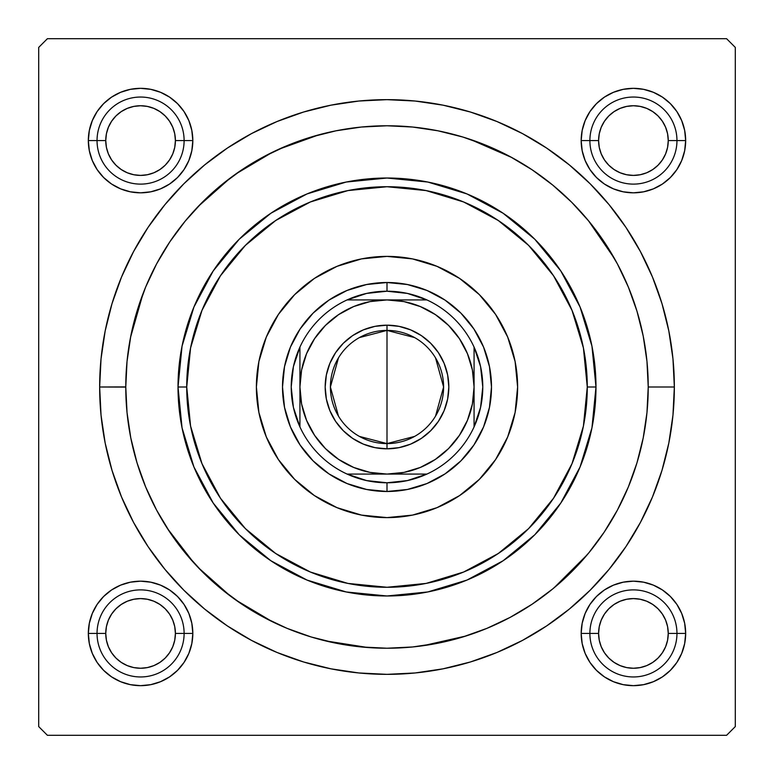 <?xml version="1.0" encoding="UTF-8"?>
<svg xmlns="http://www.w3.org/2000/svg" width="774" height="774" viewBox="0 0 774 774"><rect width="100%" height="100%" fill="white"/><g stroke="black" fill="none" stroke-linecap="round" stroke-linejoin="round"><path stroke-width="1.16" d="M582.183 130.39L581.177 140.578L582.183 130.39L581.177 140.578L589.885 140.578L581.177 140.578L582.183 150.766L585.154 160.566L589.981 169.603L596.483 177.517L604.397 184.018L613.434 188.846L623.234 191.817L633.422 192.823L643.61 191.817L653.411 188.846L662.447 184.018L670.361 177.517L676.863 169.603L681.691 160.566L684.661 150.766L685.667 140.578L676.96 140.578L685.667 140.578L684.661 130.39L681.691 120.589L676.863 111.553L670.361 103.639L662.447 97.137L653.411 92.309L643.61 89.339L633.422 88.333L623.234 89.339L613.434 92.309L604.397 97.137L596.483 103.639L589.981 111.553L585.154 120.589L582.183 130.39L581.177 140.578A52.245 52.245 0 0 1 633.422 88.333A52.245 52.245 0 0 1 685.667 140.578L684.661 130.39M582.183 623.234L581.177 633.422L582.183 623.234L581.177 633.422L589.885 633.422L581.177 633.422L582.183 643.61L585.154 653.411L589.981 662.447L596.483 670.361L604.397 676.863L613.434 681.691L623.234 684.661L633.422 685.667L643.61 684.661L653.411 681.691L662.447 676.863L670.361 670.361L676.863 662.447L681.691 653.411L684.661 643.61L685.667 633.422L676.96 633.422L685.667 633.422L684.661 623.234L681.691 613.434L676.863 604.397L670.361 596.483L662.447 589.981L653.411 585.154L643.61 582.183L633.422 581.177L623.234 582.183L613.434 585.154L604.397 589.981L596.483 596.483L589.981 604.397L585.154 613.434L582.183 623.234L581.177 633.422A52.245 52.245 0 0 1 633.422 581.177A52.245 52.245 0 0 1 685.667 633.422L684.661 623.234M89.339 623.234L88.333 633.422L89.339 623.234L88.333 633.422L97.04 633.422L88.333 633.422L89.339 643.61L92.309 653.411L97.137 662.447L103.639 670.361L111.553 676.863L120.589 681.691L130.39 684.661L140.578 685.667L150.766 684.661L160.566 681.691L169.603 676.863L177.517 670.361L184.018 662.447L188.846 653.411L191.817 643.61L192.823 633.422L184.115 633.422L192.823 633.422L191.817 623.234L188.846 613.434L184.018 604.397L177.517 596.483L169.603 589.981L160.566 585.154L150.766 582.183L140.578 581.177L130.39 582.183L120.589 585.154L111.553 589.981L103.639 596.483L97.137 604.397L92.309 613.434L89.339 623.234L88.333 633.422A52.245 52.245 0 0 1 140.578 581.177A52.245 52.245 0 0 1 192.823 633.422L191.817 623.234M89.339 130.39L88.333 140.578L89.339 130.39L88.333 140.578L97.04 140.578L88.333 140.578L89.339 150.766L92.309 160.566L97.137 169.603L103.639 177.517L111.553 184.018L120.589 188.846L130.39 191.817L140.578 192.823L150.766 191.817L160.566 188.846L169.603 184.018L177.517 177.517L184.018 169.603L188.846 160.566L191.817 150.766L192.823 140.578L184.115 140.578L192.823 140.578L191.817 130.39L188.846 120.589L184.018 111.553L177.517 103.639L169.603 97.137L160.566 92.309L150.766 89.339L140.578 88.333L130.39 89.339L120.589 92.309L111.553 97.137L103.639 103.639L97.137 111.553L92.309 120.589L89.339 130.39L88.333 140.578A52.245 52.245 0 0 1 140.578 88.333A52.245 52.245 0 0 1 192.823 140.578L191.817 130.39M674.347 387L648.225 387L674.347 387L672.964 358.836L668.823 330.943L661.973 303.592L652.472 277.034L640.417 251.55L625.924 227.363L609.119 204.713L590.185 183.815L569.287 164.881L546.638 148.076L522.45 133.583L496.966 121.528L470.408 112.027L443.057 105.177L415.164 101.036L387 99.653L358.836 101.036L330.943 105.177L303.592 112.027L277.034 121.528L251.55 133.583L227.363 148.076L204.713 164.881L183.815 183.815L164.881 204.713L148.076 227.363L133.583 251.55L121.528 277.034L112.027 303.592L105.177 330.943L101.036 358.836L99.653 387A287.348 287.348 0 0 1 387 99.653A287.348 287.348 0 0 1 674.347 387A287.348 287.348 0 0 1 387 674.347A287.348 287.348 0 0 1 99.653 387L101.036 415.164L105.177 443.057L112.027 470.408L121.528 496.966L133.583 522.45L148.076 546.638L164.881 569.287L183.815 590.185L204.713 609.119L227.363 625.924L251.55 640.417L277.034 652.472L303.592 661.973L330.943 668.823L358.836 672.964L387 674.347L415.164 672.964L443.057 668.823L470.408 661.973L496.966 652.472L522.45 640.417L546.638 625.924L569.287 609.119L590.185 590.185L609.119 569.287L625.924 546.638L640.417 522.45L652.472 496.966L661.973 470.408L668.823 443.057L672.964 415.164L674.347 387M125.775 386.913L99.653 387L125.775 387.087M726.592 38.7L47.407 38.7L726.592 38.7L735.3 47.407L735.3 726.592L735.3 47.407L726.592 38.7M38.7 726.592L38.7 47.407L47.407 38.7L38.7 47.407L38.7 726.592L47.407 735.3L38.7 726.592M726.592 735.3L47.407 735.3L726.592 735.3L735.3 726.592L726.592 735.3M614.566 258.729L588.385 220.619M511.817 157.528L470.428 139.455M318.917 134.802L278.65 149.305M272.603 152.159L235.751 174.015M230.497 177.846L198.212 206.445M143.084 293.491L130.525 337.396M167.445 528.545L194.081 563.133M198.212 567.555L230.497 596.154M235.751 599.985L272.603 621.841M325.322 640.843L367.785 647.519M423.001 645.729L466.025 635.986M553.923 587.94L587.331 554.648M643.61 89.339L633.422 88.333L643.61 89.339L633.422 88.333L623.234 89.339M684.661 150.766L685.667 140.578A52.245 52.245 0 0 1 633.422 192.823A52.245 52.245 0 0 1 581.177 140.578L582.183 150.766M623.234 191.817L633.422 192.823L623.234 191.817L633.422 192.823L643.61 191.817M150.766 89.339L140.578 88.333L150.766 89.339L140.578 88.333L130.39 89.339M191.817 150.766L192.823 140.578A52.245 52.245 0 0 1 140.578 192.823A52.245 52.245 0 0 1 88.333 140.578L89.339 150.766M130.39 191.817L140.578 192.823L130.39 191.817L140.578 192.823L150.766 191.817M150.766 582.183L140.578 581.177L150.766 582.183L140.578 581.177L130.39 582.183M191.817 643.61L192.823 633.422A52.245 52.245 0 0 1 140.578 685.667A52.245 52.245 0 0 1 88.333 633.422L89.339 643.61M130.39 684.661L140.578 685.667L130.39 684.661L140.578 685.667L150.766 684.661M643.61 582.183L633.422 581.177L643.61 582.183L633.422 581.177L623.234 582.183M684.661 643.61L685.667 633.422A52.245 52.245 0 0 1 633.422 685.667A52.245 52.245 0 0 1 581.177 633.422L582.183 643.61M623.234 684.661L633.422 685.667L623.234 684.661L633.422 685.667L643.61 684.661M517.613 387A130.613 130.613 0 0 1 387 517.613A130.613 130.613 0 0 1 256.387 387L258.893 361.516L266.333 337.019L278.398 314.438L294.642 294.642L314.438 278.398L337.019 266.333L361.516 258.893L387 256.387L412.484 258.893L436.981 266.333L459.562 278.398L479.358 294.642L495.602 314.438L507.667 337.019L515.107 361.516L517.613 387L515.107 412.484L507.667 436.981L495.602 459.562L479.358 479.358L459.562 495.602L436.981 507.667L412.484 515.107L387 517.613L361.516 515.107L337.019 507.667L314.438 495.602L294.642 479.358L278.398 459.562L266.333 436.981L258.893 412.484L256.387 387A130.613 130.613 0 0 1 387 256.387A130.613 130.613 0 0 1 517.613 387A130.613 130.613 0 0 0 507.676 337.038M507.667 337A130.613 130.613 0 0 0 479.396 294.681M479.319 294.604A130.613 130.613 0 0 0 437 266.333M436.962 266.324A130.613 130.613 0 0 0 337.038 266.324M337 266.333A130.613 130.613 0 0 0 294.681 294.604M294.604 294.681A130.613 130.613 0 0 0 266.333 337M534.776 239.224L560.763 270.9L580.074 307.026L591.965 346.23L595.98 387L587.273 387A200.273 200.273 0 0 1 387 587.273A200.273 200.273 0 0 1 186.727 387L178.02 387A208.98 208.98 0 0 0 387 595.98A208.98 208.98 0 0 0 595.98 387A208.98 208.98 0 0 1 387 595.98A208.98 208.98 0 0 1 178.02 387L182.035 346.23L193.926 307.026L213.237 270.9L239.156 239.301M648.225 387A261.225 261.225 0 0 1 387 648.225A261.225 261.225 0 0 1 125.775 387A261.225 261.225 0 0 1 387 125.775A261.225 261.225 0 0 1 648.225 387L646.967 361.4L643.204 336.042L636.973 311.167L628.343 287.038L617.381 263.857L604.204 241.875L588.927 221.277L571.715 202.285L552.723 185.073L532.125 169.796L510.143 156.619L486.962 145.657L462.833 137.027L437.958 130.796L412.6 127.033L387 125.775L361.4 127.033L336.042 130.796L311.167 137.027L287.038 145.657L263.857 156.619L241.875 169.796L221.277 185.073L202.285 202.285L185.073 221.277L169.796 241.875L156.619 263.857L145.657 287.038L137.027 311.167L130.796 336.042L127.033 361.4L125.775 387L127.033 412.6L130.796 437.958L137.027 462.833L145.657 486.962L156.619 510.143L169.796 532.125L185.073 552.723L202.285 571.715L221.277 588.927L241.875 604.204L263.857 617.381L287.038 628.343L311.167 636.973L336.042 643.204L361.4 646.967L387 648.225L412.6 646.967L437.958 643.204L462.833 636.973L486.962 628.343L510.143 617.381L532.125 604.204L552.723 588.927L571.715 571.715L588.927 552.723L604.204 532.125L617.381 510.143L628.343 486.962L636.973 462.833L643.204 437.958L646.967 412.6L648.225 387M239.224 239.224L270.9 213.237L307.026 193.926L346.23 182.035L387 178.02L427.703 182.025M427.77 182.035L466.974 193.926L503.1 213.237L534.699 239.156M239.224 534.776L213.237 503.1L193.926 466.974L182.035 427.77L178.02 387A208.98 208.98 0 0 1 387 178.02A208.98 208.98 0 0 1 595.98 387L591.965 427.77L580.074 466.974L560.763 503.1L534.844 534.699M534.776 534.776L503.1 560.763L466.974 580.074L427.77 591.965L387 595.98L346.297 591.975M346.23 591.965L307.026 580.074L270.9 560.763L239.301 534.844M137.027 462.833L145.657 486.962M462.833 636.973L486.962 628.343M636.973 311.167L628.343 287.038M311.167 137.027L287.038 145.657M483.537 426.987L473.882 445.05L460.888 460.888L445.05 473.882L426.987 483.537L407.385 489.478L387 491.49L366.615 489.478L347.013 483.537L328.95 473.882L313.112 460.888L300.118 445.05L290.463 426.987L284.522 407.385L282.51 387L284.522 366.615L290.463 347.013L300.118 328.95L313.112 313.112L328.95 300.118L347.013 290.463L366.615 284.522L387 282.51L407.385 284.522L426.987 290.463L445.05 300.118L460.888 313.112L473.882 328.95L483.537 347.013L489.478 366.615L491.49 387L489.478 407.385L483.537 426.987L473.882 445.05M587.273 387L583.422 347.932L572.025 310.355L553.516 275.738L528.613 245.387L498.262 220.484L463.645 201.975L426.068 190.578L387 186.727L347.932 190.578L310.355 201.975L275.738 220.484L245.387 245.387L220.484 275.738L201.975 310.355L190.578 347.932L186.727 387L190.578 426.068L201.975 463.645L220.484 498.262L245.387 528.613L275.738 553.516L310.355 572.025L347.932 583.422L387 587.273L426.068 583.422L463.645 572.025L498.262 553.516L528.613 528.613L553.516 498.262L572.025 463.645L583.422 426.068L587.273 387L595.98 387A208.98 208.98 0 0 0 387 178.02A208.98 208.98 0 0 0 178.02 387L186.727 387A200.273 200.273 0 0 1 387 186.727A200.273 200.273 0 0 1 587.273 387M278.398 459.562L294.642 479.358M459.562 495.602L479.358 479.358M495.602 314.438L479.358 294.642M314.438 278.398L294.642 294.642M290.463 347.013L300.118 328.95M313.112 313.112L328.95 300.118L347.013 290.463M426.987 290.463L445.05 300.118M460.888 313.112L473.882 328.95L483.537 347.013M460.888 460.888L445.05 473.882L426.987 483.537M347.013 483.537L328.95 473.882M313.112 460.888L300.118 445.05L290.463 426.987M256.387 387A130.613 130.613 0 0 0 266.324 436.962M266.333 437A130.613 130.613 0 0 0 294.604 479.319M294.681 479.396A130.613 130.613 0 0 0 337 507.667M337.038 507.676A130.613 130.613 0 0 0 436.962 507.676M437 507.667A130.613 130.613 0 0 0 479.319 479.396M479.396 479.319A130.613 130.613 0 0 0 507.667 437M635.667 581.226L640.766 581.7M645.806 582.667L650.711 584.118M655.481 586.063L657.474 587.04M657.494 587.05L659.999 588.443M664.286 591.268L668.262 594.49M671.919 598.099L673.39 599.773M673.399 599.792L675.189 602.037M678.072 606.303L680.51 610.792M682.513 615.533L684.023 620.409M685.058 625.45L685.59 630.529M685.619 635.667L685.145 640.766M684.177 645.806L682.726 650.711M680.781 655.481L679.804 657.474M679.795 657.494L678.401 659.999M675.576 664.286L672.354 668.262M668.746 671.919L667.072 673.39M667.053 673.399L664.808 675.189M660.541 678.072L656.052 680.51M651.311 682.513L646.435 684.023M641.394 685.058L636.315 685.59M631.178 685.619L626.079 685.145M621.038 684.177L616.133 682.726M611.363 680.781L609.37 679.804M609.351 679.795L606.845 678.401M602.559 675.576L598.583 672.354M594.925 668.746L593.455 667.072M593.445 667.053L591.655 664.808M588.772 660.541L586.334 656.052M584.331 651.311L582.822 646.435M581.787 641.394L581.255 636.315M581.226 631.178L581.7 626.079M582.667 621.038L584.118 616.133M586.063 611.363L587.04 609.37M587.05 609.351L588.443 606.845M591.268 602.559L594.49 598.583M598.099 594.925L599.773 593.455M599.792 593.445L602.037 591.655M606.303 588.772L610.792 586.334M615.533 584.331L620.409 582.822M625.45 581.787L630.529 581.255M626.079 88.855L631.178 88.381M636.315 88.41L641.394 88.942M646.435 89.978L651.311 91.487M656.052 93.49L660.541 95.928M664.808 98.811L667.033 100.581M667.053 100.601L668.746 102.081M672.354 105.738L675.576 109.705M678.401 114.001L679.785 116.497M679.795 116.506L680.781 118.519M682.726 123.289L684.177 128.194M685.145 133.234L685.619 138.333M685.59 143.471L685.058 148.55M684.023 153.591L682.513 158.467M680.51 163.208L678.072 167.697M675.189 171.963L673.419 174.189M673.399 174.208L671.919 175.901M668.262 179.51L664.295 182.732M659.999 185.557L657.503 186.94M657.494 186.95L655.481 187.937M650.711 189.882L645.806 191.333M640.766 192.3L635.667 192.774M630.529 192.745L625.45 192.213M620.409 191.178L615.533 189.669M610.792 187.666L606.303 185.228M602.037 182.345L599.811 180.574M599.792 180.555L598.099 179.075M594.49 175.417L591.268 171.451M588.443 167.155L587.06 164.659M587.05 164.649L586.063 162.637M584.118 157.867L582.667 152.962M581.7 147.921L581.226 142.822M581.255 137.685L581.787 132.606M582.822 127.565L584.331 122.689M586.334 117.948L588.772 113.459M591.655 109.192L593.426 106.967M593.445 106.947L594.925 105.254M598.583 101.646L602.549 98.424M606.845 95.599L609.341 94.215M609.351 94.205L611.363 93.219M616.133 91.274L621.038 89.823M147.921 685.145L142.822 685.619M137.685 685.59L132.606 685.058M127.565 684.023L122.689 682.513M117.948 680.51L113.459 678.072M109.192 675.189L106.967 673.419M106.947 673.399L105.254 671.919M101.646 668.262L98.424 664.295M95.599 659.999L94.215 657.503M94.205 657.494L93.219 655.481M91.274 650.711L89.823 645.806M88.855 640.766L88.381 635.667M88.41 630.529L88.942 625.45M89.978 620.409L91.487 615.533M93.49 610.792L95.928 606.303M98.811 602.037L100.581 599.811M100.601 599.792L102.081 598.099M105.738 594.49L109.705 591.268M114.001 588.443L116.497 587.06M116.506 587.05L118.519 586.063M123.289 584.118L128.194 582.667M133.234 581.7L138.333 581.226M143.471 581.255L148.55 581.787M153.591 582.822L158.467 584.331M163.208 586.334L167.697 588.772M171.963 591.655L174.189 593.426M174.208 593.445L175.901 594.925M179.51 598.583L182.732 602.549M185.557 606.845L186.94 609.341M186.95 609.351L187.937 611.363M189.882 616.133L191.333 621.038M192.3 626.079L192.774 631.178M192.745 636.315L192.213 641.394M191.178 646.435L189.669 651.311M187.666 656.052L185.228 660.541M182.345 664.808L180.574 667.033M180.555 667.053L179.075 668.746M175.417 672.354L171.451 675.576M167.155 678.401L164.659 679.785M164.649 679.795L162.637 680.781M157.867 682.726L152.962 684.177M138.333 192.774L133.234 192.3M128.194 191.333L123.289 189.882M118.519 187.937L116.526 186.96M116.506 186.95L114.001 185.557M109.715 182.732L105.738 179.51M102.081 175.901L100.61 174.227M100.601 174.208L98.811 171.963M95.928 167.697L93.49 163.208M91.487 158.467L89.978 153.591M88.942 148.55L88.41 143.471M88.381 138.333L88.855 133.234M89.823 128.194L91.274 123.289M93.219 118.519L94.196 116.526M94.205 116.506L95.599 114.001M98.424 109.715L101.646 105.738M105.254 102.081L106.928 100.61M106.947 100.601L109.192 98.811M113.459 95.928L117.948 93.49M122.689 91.487L127.565 89.978M132.606 88.942L137.685 88.41M142.822 88.381L147.921 88.855M152.962 89.823L157.867 91.274M162.637 93.219L164.63 94.196M164.649 94.205L167.155 95.599M171.441 98.424L175.417 101.646M179.075 105.254L180.545 106.928M180.555 106.947L182.345 109.192M185.228 113.459L187.666 117.948M189.669 122.689L191.178 127.565M192.213 132.606L192.745 137.685M192.774 142.822L192.3 147.921M191.333 152.962L189.882 157.867M187.937 162.637L186.96 164.63M186.95 164.649L185.557 167.155M182.732 171.441L179.51 175.417M175.901 179.075L174.227 180.545M174.208 180.555L171.963 182.345M167.697 185.228L163.208 187.666M158.467 189.669L153.591 191.178M148.55 192.213L143.471 192.745M676.96 633.422L668.252 633.422A34.83 34.83 0 0 1 633.422 668.252A34.83 34.83 0 0 1 598.592 633.422L589.885 633.422A43.538 43.538 0 0 0 633.422 676.96A43.538 43.538 0 0 0 676.96 633.422A43.538 43.538 0 0 1 633.422 676.96A43.538 43.538 0 0 1 589.885 633.422A43.538 43.538 0 0 1 633.422 589.885A43.538 43.538 0 0 1 676.96 633.422A43.538 43.538 0 0 0 633.422 589.885A43.538 43.538 0 0 0 589.885 633.422L598.592 633.422L599.26 626.63L601.243 620.09L604.465 614.072L608.79 608.79L614.072 604.465L620.09 601.243L626.63 599.26L633.422 598.592L640.214 599.26L646.754 601.243L652.772 604.465L658.055 608.79L662.38 614.072L665.601 620.09L667.585 626.63L668.252 633.422L667.585 640.214L665.601 646.754L662.38 652.772L658.055 658.055L652.772 662.38L646.754 665.601L640.214 667.585L633.422 668.252L626.63 667.585L620.09 665.601L614.072 662.38L608.79 658.055L604.465 652.772L601.243 646.754L599.26 640.214L598.592 633.422A34.83 34.83 0 0 1 633.422 598.592A34.83 34.83 0 0 1 668.252 633.422L676.96 633.422M662.38 652.772L658.055 658.055M614.072 662.38L608.79 658.055M604.465 614.072L608.79 608.79M652.772 604.465L658.055 608.79M184.115 633.422L175.408 633.422A34.83 34.83 0 0 1 140.578 668.252A34.83 34.83 0 0 1 105.748 633.422L97.04 633.422A43.538 43.538 0 0 0 140.578 676.96A43.538 43.538 0 0 0 184.115 633.422A43.538 43.538 0 0 1 140.578 676.96A43.538 43.538 0 0 1 97.04 633.422A43.538 43.538 0 0 1 140.578 589.885A43.538 43.538 0 0 1 184.115 633.422A43.538 43.538 0 0 0 140.578 589.885A43.538 43.538 0 0 0 97.04 633.422L105.748 633.422L106.415 640.214L108.399 646.754L111.62 652.772L115.945 658.055L121.228 662.38L127.246 665.601L133.786 667.585L140.578 668.252L147.37 667.585L153.91 665.601L159.928 662.38L165.21 658.055L169.535 652.772L172.757 646.754L174.74 640.214L175.408 633.422L174.74 626.63L172.757 620.09L169.535 614.072L165.21 608.79L159.928 604.465L153.91 601.243L147.37 599.26L140.578 598.592L133.786 599.26L127.246 601.243L121.228 604.465L115.945 608.79L111.62 614.072L108.399 620.09L106.415 626.63L105.748 633.422A34.83 34.83 0 0 1 140.578 598.592A34.83 34.83 0 0 1 175.408 633.422L184.115 633.422M111.62 652.772L115.945 658.055M159.928 662.38L165.21 658.055M169.535 614.072L165.21 608.79M121.228 604.465L115.945 608.79M589.885 140.578L598.592 140.578A34.83 34.83 0 0 1 633.422 105.748A34.83 34.83 0 0 1 668.252 140.578L676.96 140.578A43.538 43.538 0 0 0 633.422 97.04A43.538 43.538 0 0 0 589.885 140.578A43.538 43.538 0 0 1 633.422 97.04A43.538 43.538 0 0 1 676.96 140.578A43.538 43.538 0 0 1 633.422 184.115A43.538 43.538 0 0 1 589.885 140.578A43.538 43.538 0 0 0 633.422 184.115A43.538 43.538 0 0 0 676.96 140.578L668.252 140.578L667.585 133.786L665.601 127.246L662.38 121.228L658.055 115.945L652.772 111.62L646.754 108.399L640.214 106.415L633.422 105.748L626.63 106.415L620.09 108.399L614.072 111.62L608.79 115.945L604.465 121.228L601.243 127.246L599.26 133.786L598.592 140.578L599.26 147.37L601.243 153.91L604.465 159.928L608.79 165.21L614.072 169.535L620.09 172.757L626.63 174.74L633.422 175.408L640.214 174.74L646.754 172.757L652.772 169.535L658.055 165.21L662.38 159.928L665.601 153.91L667.585 147.37L668.252 140.578A34.83 34.83 0 0 1 633.422 175.408A34.83 34.83 0 0 1 598.592 140.578L589.885 140.578M662.38 121.228L658.055 115.945M614.072 111.62L608.79 115.945M604.465 159.928L608.79 165.21M652.772 169.535L658.055 165.21M97.04 140.578L105.748 140.578A34.83 34.83 0 0 1 140.578 105.748A34.83 34.83 0 0 1 175.408 140.578L184.115 140.578A43.538 43.538 0 0 0 140.578 97.04A43.538 43.538 0 0 0 97.04 140.578A43.538 43.538 0 0 1 140.578 97.04A43.538 43.538 0 0 1 184.115 140.578A43.538 43.538 0 0 1 140.578 184.115A43.538 43.538 0 0 1 97.04 140.578A43.538 43.538 0 0 0 140.578 184.115A43.538 43.538 0 0 0 184.115 140.578L175.408 140.578L174.74 147.37L172.757 153.91L169.535 159.928L165.21 165.21L159.928 169.535L153.91 172.757L147.37 174.74L140.578 175.408L133.786 174.74L127.246 172.757L121.228 169.535L115.945 165.21L111.62 159.928L108.399 153.91L106.415 147.37L105.748 140.578L106.415 133.786L108.399 127.246L111.62 121.228L115.945 115.945L121.228 111.62L127.246 108.399L133.786 106.415L140.578 105.748L147.37 106.415L153.91 108.399L159.928 111.62L165.21 115.945L169.535 121.228L172.757 127.246L174.74 133.786L175.408 140.578A34.83 34.83 0 0 1 140.578 175.408A34.83 34.83 0 0 1 105.748 140.578L97.04 140.578M111.62 121.228L115.945 115.945M159.928 111.62L165.21 115.945M169.535 159.928L165.21 165.21M121.228 169.535L115.945 165.21M414.612 436.41L387 443.599A56.599 56.599 0 0 0 443.599 387A56.599 56.599 0 0 0 387 330.401L387 325.177A61.823 61.823 0 0 1 448.823 387A61.823 61.823 0 0 1 387 448.823L387 330.401A56.599 56.599 0 0 1 443.599 387A56.599 56.599 0 0 1 387 443.599L359.388 436.41M359.388 337.59L387 330.401L414.612 337.59M435.52 357.859L443.599 387L435.52 416.141M299.925 426.9A95.782 95.782 0 0 1 299.925 347.1L293.423 366.576L291.218 387L293.423 407.424L299.925 426.9A95.782 95.782 0 0 0 347.1 474.075L366.576 480.577L387 482.783A95.782 95.782 0 0 1 347.1 474.075L426.9 474.075A95.782 95.782 0 0 1 387 482.783L407.424 480.577L426.9 474.075A95.782 95.782 0 0 0 474.075 426.9L480.577 407.424L482.783 387L480.577 366.576L474.075 347.1A95.782 95.782 0 0 1 474.075 426.9L474.075 347.1A95.782 95.782 0 0 0 426.9 299.925L407.424 293.423L387 291.218L387 282.51A104.49 104.49 0 0 0 282.51 387A104.49 104.49 0 0 0 387 491.49L387 482.783L387 491.49A104.49 104.49 0 0 1 282.51 387A104.49 104.49 0 0 1 387 282.51A104.49 104.49 0 0 1 491.49 387A104.49 104.49 0 0 1 387 491.49A104.49 104.49 0 0 0 491.49 387A104.49 104.49 0 0 0 387 282.51L387 291.218L366.576 293.423L347.1 299.925A95.782 95.782 0 0 1 426.9 299.925L347.1 299.925A95.782 95.782 0 0 0 299.925 347.1L299.925 426.9A95.782 95.782 0 0 0 347.1 474.075L387 474.075L403.989 472.401L420.321 467.448L435.375 459.398L448.572 448.572L459.398 435.375L467.448 420.321L472.401 403.989L474.075 387L472.401 370.011L467.448 353.679L459.398 338.625L448.572 325.428L435.375 314.602L420.321 306.552L403.989 301.599L387 299.925L370.011 301.599L353.679 306.552L338.625 314.602L325.428 325.428L314.602 338.625L306.552 353.679L301.599 370.011L299.925 387L301.599 403.989L306.552 420.321L314.602 435.375L325.428 448.572L338.625 459.398L353.679 467.448L370.011 472.401L387 474.075L426.9 474.075A95.782 95.782 0 0 0 474.075 426.9L474.075 347.1A95.782 95.782 0 0 0 426.9 299.925L347.1 299.925A95.782 95.782 0 0 0 299.925 347.1L299.925 387A87.075 87.075 0 0 1 387 299.925A87.075 87.075 0 0 1 474.075 387A87.075 87.075 0 0 1 387 474.075A87.075 87.075 0 0 1 299.925 387L299.925 426.9M387 325.177L399.065 326.367L410.655 329.879L421.346 335.597L430.712 343.288L438.403 352.654L444.121 363.345L447.633 374.935L448.823 387L447.633 399.065L444.121 410.655L438.403 421.346L430.712 430.712L421.346 438.403L410.655 444.121L399.065 447.633L387 448.823L374.935 447.633L363.345 444.121L352.654 438.403L343.288 430.712L335.597 421.346L329.879 410.655L326.367 399.065L325.177 387L326.367 374.935L329.879 363.345L335.597 352.654L343.288 343.288L352.654 335.597L363.345 329.879L374.935 326.367L387 325.177L387 443.599A56.599 56.599 0 0 1 330.401 387A56.599 56.599 0 0 1 387 330.401A56.599 56.599 0 0 0 330.401 387A56.599 56.599 0 0 0 387 443.599L387 448.823A61.823 61.823 0 0 1 325.177 387A61.823 61.823 0 0 1 387 325.177M338.48 416.141L330.401 387L338.48 357.859"/></g></svg>
